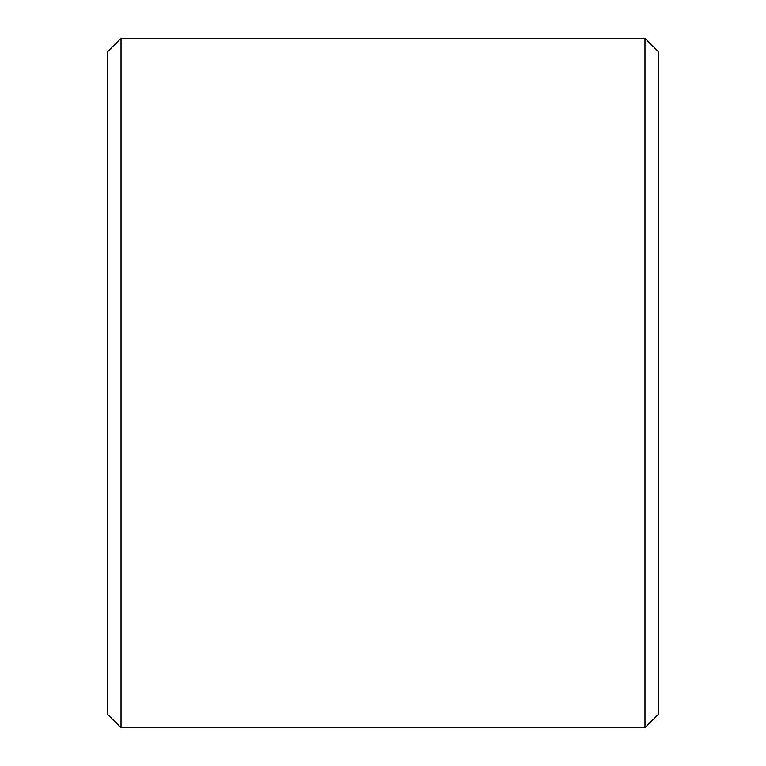 <?xml version="1.0" encoding="UTF-8"?>
<svg xmlns="http://www.w3.org/2000/svg" width="766" height="766" viewBox="0 0 766 766"><rect width="100%" height="100%" fill="white"/><g stroke="black" fill="none" stroke-linecap="round" stroke-linejoin="round"><path stroke-width="1.15" d="M107.24 713.912L107.24 52.088L121.028 38.3L121.028 727.7L107.24 713.912M644.972 38.3L658.76 52.088L658.76 713.912L644.972 727.7L644.972 38.3L121.028 38.3M644.972 727.7L121.028 727.7"/></g></svg>
